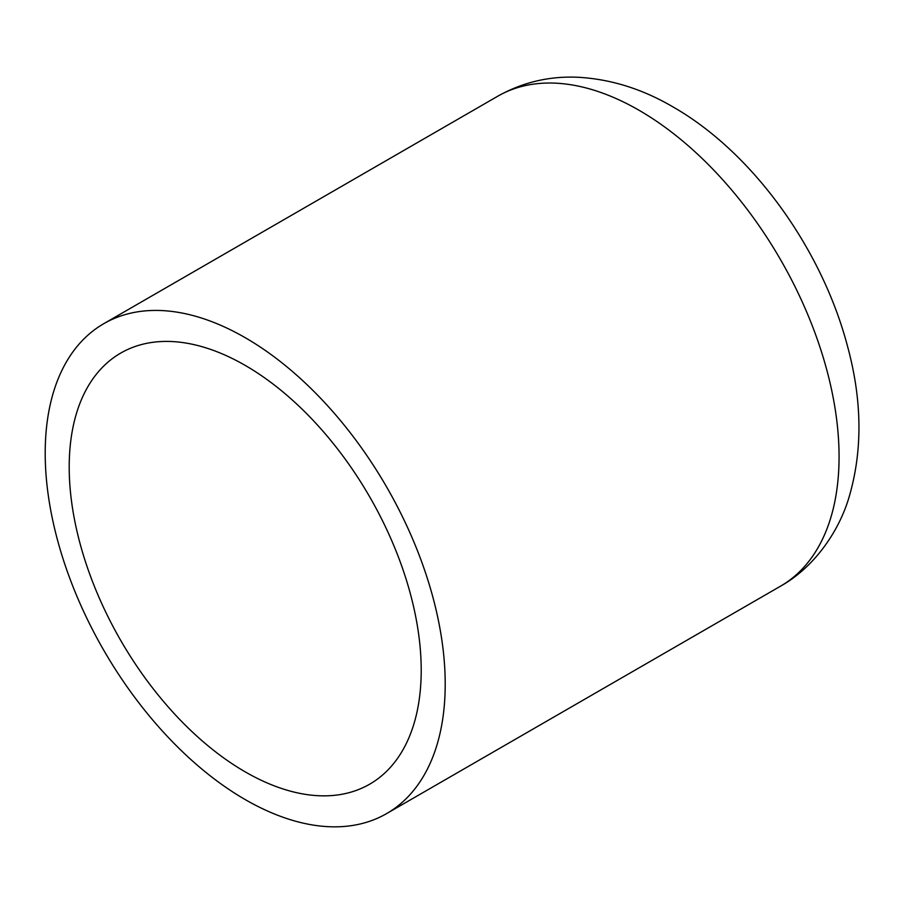 <?xml version="1.0" encoding="UTF-8"?>
<svg xmlns="http://www.w3.org/2000/svg" width="904" height="904" viewBox="0 0 904 904"><rect width="100%" height="100%" fill="white"/><g stroke="black" fill="none" stroke-linecap="round" stroke-linejoin="round"><path stroke-width="1.36" d="M445.209 684.102A282.85 163.308 60 0 1 386.629 813.589A282.85 163.308 60 0 1 168.664 737.811A282.85 163.308 60 0 1 45.2 453.164A282.85 163.308 60 0 1 103.779 323.677A282.85 163.308 60 0 1 321.745 399.455A282.85 163.308 60 0 1 445.209 684.102M69.201 467.018A248.905 143.713 60 0 1 120.752 353.068A248.905 143.713 60 0 1 312.558 419.761A248.905 143.713 60 0 1 421.207 670.248A248.905 143.713 60 0 1 369.657 784.197A248.905 143.713 60 0 1 177.851 717.505A248.905 143.713 60 0 1 69.201 467.018M780.491 586.199C814.052 567.497 838.404 532.038 848.596 498.703C862.845 451.491 862.382 400.269 847.195 345.046C821.431 248.329 752.603 152.358 673.017 106.932C642.348 88.942 610.629 79.055 577.859 77.258C549.18 75.992 522.444 82.332 497.641 96.276A282.85 163.308 60 0 1 639.071 110.288A282.85 163.308 60 0 1 839.07 456.712A282.85 163.308 60 0 1 780.491 586.199L386.629 813.589M497.641 96.276L103.779 323.677"/></g></svg>
